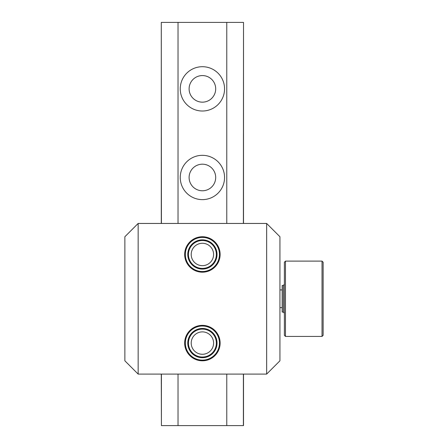 <?xml version="1.0" encoding="UTF-8"?>
<svg xmlns="http://www.w3.org/2000/svg" width="448" height="448" viewBox="0 0 448 448"><rect width="100%" height="100%" fill="white"/><g stroke="black" fill="none" stroke-linecap="round" stroke-linejoin="round"><path stroke-width="0.67" d="M189.106 177.475A13.294 13.294 0 0 1 209.048 165.967A13.294 13.294 0 0 1 209.048 188.989A13.294 13.294 0 0 1 189.106 177.475M189.106 88.861A13.294 13.294 0 0 1 209.048 77.353A13.294 13.294 0 0 1 209.048 100.374A13.294 13.294 0 0 1 189.106 88.861M180.247 88.861A22.154 22.154 0 0 1 202.401 66.707A22.154 22.154 0 0 1 224.554 88.861A22.154 22.154 0 0 1 202.401 111.014A22.154 22.154 0 0 1 180.247 88.861M180.247 177.475A22.154 22.154 0 0 1 202.401 155.322A22.154 22.154 0 0 1 224.554 177.475A22.154 22.154 0 0 1 202.401 199.629A22.154 22.154 0 0 1 180.247 177.475M161.414 374.097L161.414 425.6L161.286 374.097M161.286 223.446L161.286 22.4L161.414 223.446M161.414 425.6L178.03 425.6L178.03 374.097M178.03 223.446L178.03 22.4L161.414 22.4M243.51 374.097L243.51 425.6L178.03 425.6M243.51 223.446L243.51 22.4L243.387 223.446M243.387 425.6L243.387 374.097M226.772 223.446L226.772 22.4L243.387 22.4M226.772 425.6L226.772 374.097M226.772 22.4L178.03 22.4M283.259 312.066L283.259 285.477L282.156 285.477L282.156 312.066L283.259 312.066L284.368 313.169M285.477 261.111L284.368 262.22L284.368 335.322L285.477 336.431L322.028 336.431L322.028 261.111L285.477 261.111L285.477 336.431M322.028 261.111L323.137 262.22L323.137 335.322L322.028 336.431M213.595 343.078A11.194 11.194 0 0 0 196.801 333.385A11.194 11.194 0 0 0 196.801 352.772A11.194 11.194 0 0 0 213.595 343.078M213.595 254.464A11.194 11.194 0 0 0 196.801 244.77A11.194 11.194 0 0 0 196.801 264.158A11.194 11.194 0 0 0 213.595 254.464M279.938 360.802L266.644 374.097L138.152 374.097L124.863 360.802L124.863 236.74L138.152 223.446L266.644 223.446L279.938 236.74L279.938 360.802M266.644 374.097L266.644 223.446M138.152 374.097L138.152 223.446M216.356 254.464A13.955 13.955 0 0 1 195.423 266.549A13.955 13.955 0 0 1 195.423 242.374A13.955 13.955 0 0 1 216.356 254.464M217.022 254.464A14.622 14.622 0 0 0 195.087 241.802A14.622 14.622 0 0 0 195.087 267.126A14.622 14.622 0 0 0 217.022 254.464M219.458 254.464A17.058 17.058 0 0 1 193.872 269.237A17.058 17.058 0 0 1 193.872 239.691A17.058 17.058 0 0 1 219.458 254.464M220.125 254.464A17.724 17.724 0 0 0 193.536 239.114A17.724 17.724 0 0 0 193.536 269.814A17.724 17.724 0 0 0 220.125 254.464M216.356 343.078A13.955 13.955 0 0 1 195.423 355.163A13.955 13.955 0 0 1 195.423 330.994A13.955 13.955 0 0 1 216.356 343.078M217.022 343.078A14.622 14.622 0 0 0 195.087 330.417A14.622 14.622 0 0 0 195.087 355.74A14.622 14.622 0 0 0 217.022 343.078M219.458 343.078A17.058 17.058 0 0 1 193.872 357.851A17.058 17.058 0 0 1 193.872 328.306A17.058 17.058 0 0 1 219.458 343.078M220.125 343.078A17.724 17.724 0 0 0 193.536 327.729A17.724 17.724 0 0 0 193.536 358.428A17.724 17.724 0 0 0 220.125 343.078M279.938 307.63L282.156 307.63M279.938 289.912L282.156 289.912M283.259 285.477L284.368 284.374"/></g></svg>
